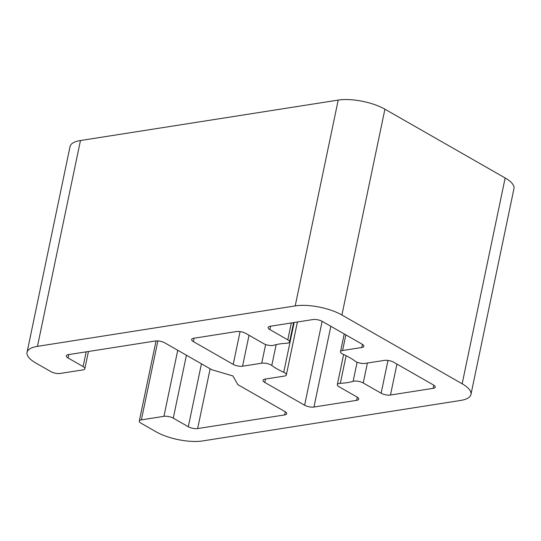 <?xml version="1.0" encoding="UTF-8"?>
<svg xmlns="http://www.w3.org/2000/svg" width="541" height="541" viewBox="0 0 541 541"><rect width="100%" height="100%" fill="white"/><g stroke="black" fill="none" stroke-linecap="round" stroke-linejoin="round"><path stroke-width="0.81" d="M284.275 376.09A6.735 2.36 -168.2 0 0 286.358 374.886A6.735 2.36 -168.2 0 0 283.727 372.309A50.509 17.691 11.8 0 1 271.792 365.479A6.735 2.36 -168.2 0 0 261.729 363.194L242.564 366.203A6.735 2.36 11.8 0 1 233.218 364.384L193.387 341.601A6.735 2.36 11.8 0 1 191.629 339.464A6.735 2.36 11.8 0 1 193.712 338.26L236.403 331.565A6.735 2.36 11.8 0 1 245.742 333.384L263.629 343.616A6.735 2.36 -168.2 0 0 273.753 345.266A50.509 17.691 11.8 0 1 286.547 343.258A6.735 2.36 -168.2 0 0 289.55 341.959A6.735 2.36 -168.2 0 0 287.792 339.829L269.905 329.597A6.735 2.36 11.8 0 1 268.147 327.461A6.735 2.36 11.8 0 1 270.23 326.257L312.921 319.562A6.735 2.36 11.8 0 1 322.26 321.381L362.091 344.164A6.735 2.36 11.8 0 1 363.85 346.301A6.735 2.36 11.8 0 1 361.767 347.498L342.595 350.507A6.735 2.36 -168.2 0 0 340.512 351.711A6.735 2.36 -168.2 0 0 343.143 354.287A50.509 17.691 11.8 0 1 355.079 361.118A6.735 2.36 -168.2 0 0 365.141 363.403L384.313 360.394A6.735 2.36 11.8 0 1 393.652 362.213L433.483 384.996A6.735 2.36 11.8 0 1 435.241 387.133A6.735 2.36 11.8 0 1 433.158 388.337L390.474 395.031A6.735 2.36 11.8 0 1 381.128 393.212L363.241 382.981A6.735 2.36 -168.2 0 0 353.117 381.337A50.509 17.691 11.8 0 1 340.33 383.339A6.735 2.36 -168.2 0 0 337.32 384.637A6.735 2.36 -168.2 0 0 339.079 386.774L356.965 396.999A6.735 2.36 11.8 0 1 358.724 399.136A6.735 2.36 11.8 0 1 356.641 400.34L313.956 407.035A6.735 2.36 11.8 0 1 304.61 405.216L264.786 382.433A6.735 2.36 11.8 0 1 263.021 380.296A6.735 2.36 11.8 0 1 265.104 379.099L284.275 376.09M341.919 315.011L462.156 383.785A33.67 11.794 11.8 0 1 470.954 394.463A33.67 11.794 11.8 0 1 460.54 400.468L202.794 440.908A33.67 11.794 11.8 0 1 156.085 431.806L141.059 423.204A6.735 2.36 11.8 0 1 139.294 421.074A6.735 2.36 11.8 0 1 141.377 419.87L163.93 416.333A6.735 2.36 11.8 0 1 173.276 418.152L188.302 426.748A6.735 2.36 -168.2 0 0 197.648 428.567L284.634 414.92A6.735 2.36 -168.2 0 0 286.716 413.723A6.735 2.36 -168.2 0 0 284.958 411.586L237.857 384.644L232.894 375.934L211.822 369.753L164.721 342.811A6.735 2.36 -168.2 0 0 155.375 340.992L68.389 354.639A6.735 2.36 -168.2 0 0 66.306 355.843A6.735 2.36 -168.2 0 0 68.065 357.973L83.091 366.575A6.735 2.36 11.8 0 1 84.856 368.705A6.735 2.36 11.8 0 1 82.773 369.909L60.22 373.446A6.735 2.36 11.8 0 1 50.874 371.626L35.848 363.031A33.67 11.794 11.8 0 1 27.05 352.353A33.67 11.794 11.8 0 1 37.464 346.348L295.21 305.908A33.67 11.794 11.8 0 1 341.919 315.011L384.915 109.194A33.67 11.794 -168.2 0 0 338.206 100.092L80.46 140.532A33.67 11.794 -168.2 0 0 70.046 146.537L27.05 352.353M470.954 394.463L513.95 188.647A33.67 11.794 -168.2 0 0 505.152 177.969L384.915 109.194M294.135 322.51L283.727 372.309M276.153 344.624L271.792 365.479M261.729 363.194L265.631 344.516M242.564 366.203L249.022 335.264M233.218 364.384L240.069 331.606M193.387 341.601L194.097 338.206M287.792 339.829L291.322 322.95M269.905 329.597L270.615 326.196M361.767 347.498L362.423 344.367M342.595 350.507L345.861 334.879M433.158 388.337L433.814 385.199M390.474 395.031L396.938 364.093M381.128 393.212L387.978 360.434M363.241 382.981L367.407 363.045M357.114 362.213L353.117 381.337M346.105 355.701L340.33 383.339M356.641 400.34L357.297 397.202M313.956 407.035L330.828 326.284M304.61 405.216L322.138 321.313M264.786 382.433L265.496 379.038M505.152 177.969L462.156 383.785M157.877 340.918L141.377 419.87M177.739 350.257L163.93 416.333M186.422 355.227L173.276 418.152M201.448 363.822L188.302 426.748M210.138 368.786L197.648 428.567M285.29 411.782L284.634 414.92M68.775 354.578L68.065 357.973M86.168 351.846L83.091 366.575M80.46 140.532L37.464 346.348M338.206 100.092L295.21 305.908M297.408 321.996L286.358 374.886M293.601 322.592L289.55 341.959M344.225 333.946L340.512 351.711M343.616 354.504L337.32 384.637M156.045 340.918L139.294 421.074M88.447 351.494L84.856 368.705"/></g></svg>
